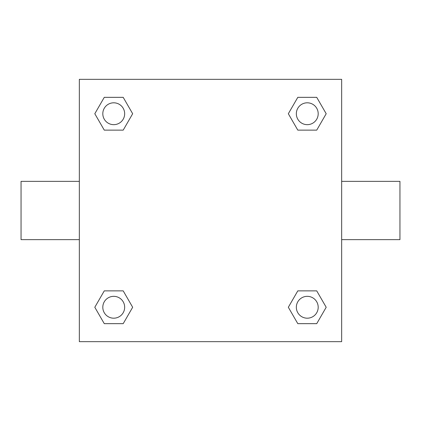 <?xml version="1.0" encoding="UTF-8"?>
<svg xmlns="http://www.w3.org/2000/svg" width="421" height="421" viewBox="0 0 421 421"><rect width="100%" height="100%" fill="white"/><g stroke="black" fill="none" stroke-linecap="round" stroke-linejoin="round"><path stroke-width="0.63" d="M123.2 130.131L104.271 130.131L94.804 113.733L104.271 97.34L123.2 97.34L132.668 113.733L123.2 130.131L104.271 130.131L116.243 130.131M116.243 290.869L123.2 290.869L132.668 307.267L123.2 323.66L104.271 323.66L94.804 307.267L104.271 290.869L123.2 290.869M304.757 130.131L297.8 130.131L288.332 113.733L297.8 97.34L316.729 97.34L326.196 113.733L316.729 130.131L297.8 130.131M297.8 290.869L316.729 290.869L326.196 307.267L316.729 323.66L297.8 323.66L288.332 307.267L297.8 290.869L316.729 290.869L304.757 290.869M341.657 239.644L399.95 239.644L399.95 181.356L341.657 181.356M79.343 181.356L21.05 181.356L21.05 239.644L79.343 239.644M79.343 79.343L341.657 79.343L341.657 341.657L79.343 341.657L79.343 79.343M316.729 323.66L297.8 323.66L316.729 323.66M318.197 307.267A10.93 10.93 0 0 0 301.799 297.8A10.93 10.93 0 0 0 301.799 316.729A10.93 10.93 0 0 0 318.197 307.267M123.2 323.66L104.271 323.66L123.2 323.66M124.663 307.267A10.93 10.93 0 0 0 108.271 297.8A10.93 10.93 0 0 0 108.271 316.729A10.93 10.93 0 0 0 124.663 307.267M297.8 97.34L316.729 97.34L297.8 97.34M318.197 113.733A10.93 10.93 0 0 0 301.799 104.271A10.93 10.93 0 0 0 301.799 123.2A10.93 10.93 0 0 0 318.197 113.733M104.271 97.34L123.2 97.34L104.271 97.34M124.663 113.733A10.93 10.93 0 0 0 108.271 104.271A10.93 10.93 0 0 0 108.271 123.2A10.93 10.93 0 0 0 124.663 113.733"/></g></svg>
